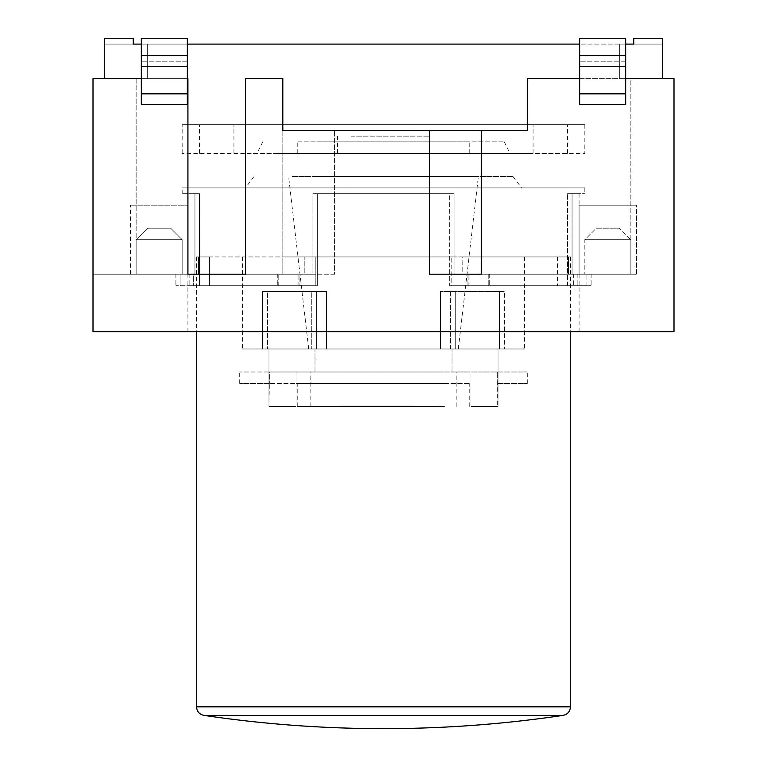 <?xml version="1.0" encoding="UTF-8"?>
<svg xmlns="http://www.w3.org/2000/svg" width="767" height="767" viewBox="0 0 767 767"><rect width="100%" height="100%" fill="white"/><g stroke="black" fill="none" stroke-linecap="round" stroke-linejoin="round"><path stroke-width="0.58" stroke-dasharray="3.83 2.88" d="M458.407 285.707L564.167 285.707L451.782 285.707L458.407 285.707L451.782 285.707L451.782 256.945L462.808 256.945L462.808 274.202L488.243 274.202L462.808 274.202L462.808 256.945L451.782 256.945L451.782 285.707L564.167 285.707L458.407 285.707M488.243 285.707L577.877 285.707L488.243 285.707L488.243 274.202L573.658 274.202L488.243 274.202L488.243 285.707M573.658 274.202L568.558 274.202L568.558 256.945L462.808 256.945L570.456 256.945L557.542 256.945L568.558 256.945L568.558 274.202L573.658 274.202L573.658 285.707L577.877 285.707L564.167 285.707L573.658 285.707L573.658 274.202M308.593 285.707L202.833 285.707L315.218 285.707L278.757 285.707L315.218 285.707L315.218 256.945L198.442 256.945L209.458 256.945L209.458 285.707L209.458 256.945L196.544 256.945L451.782 256.945L315.218 256.945L315.218 285.707L189.123 285.707L308.593 285.707M198.442 274.202L198.442 256.945L198.442 274.202L193.342 274.202L198.442 274.202M193.342 274.202L278.757 274.202L189.123 274.202L193.342 274.202L193.342 285.707L193.342 274.202M299.101 274.202L278.757 274.202L304.192 274.202L304.192 256.945L304.192 274.202L299.101 274.202L299.101 285.707L299.101 274.202M283.848 256.945L524.436 256.945L283.848 256.945M450.613 348.985L242.564 348.985L524.436 348.985L440.507 348.985L450.613 348.985L450.613 291.46L504.533 291.46L440.507 291.46L504.533 291.46L504.533 348.985L504.533 291.46L450.613 291.46L450.613 348.985M330.625 348.985L458.282 348.985L330.625 348.985M557.542 256.945L557.542 285.707L557.542 256.945M455.713 348.985L455.713 291.46L455.713 348.985M267.568 291.46L326.493 291.46L267.568 291.46L326.493 291.46L311.287 291.46L311.287 348.985L311.287 291.46L262.467 291.46L267.568 291.46L267.568 348.985L267.568 291.46M262.467 348.985L262.467 291.46L262.467 348.985M449.615 285.707L591.098 285.707L449.615 285.707L449.615 193.667L317.385 193.667L317.385 285.707L175.902 285.707L199.43 285.707L199.43 193.667L194.943 193.667L194.943 274.202L175.902 274.202L194.943 274.202L194.943 193.667L199.43 193.667L199.43 285.707L317.385 285.707L317.385 193.667L312.907 193.667L454.093 193.667L312.907 193.667L312.907 274.202L180.12 274.202L312.907 274.202L312.907 193.667L454.093 193.667L449.615 193.667L449.615 285.707M568.558 274.202L454.093 274.202L591.098 274.202L572.057 274.202L572.057 193.667L584.837 193.667L567.57 193.667L579.085 193.667L567.57 193.667L572.057 193.667L572.057 274.202L568.558 274.202M202.833 285.707L199.43 285.707L202.833 285.707M304.192 274.202L312.907 274.202L304.192 274.202M584.837 187.915L182.162 187.915L584.837 187.915L584.837 193.667M285.88 187.915L521.56 187.915L285.88 187.915M316.387 176.41L478.416 176.41L316.387 176.41M291.978 176.41L512.931 176.41L291.978 176.41M180.12 274.202L175.902 274.202L180.12 274.202L180.12 285.707L180.12 274.202M194.943 193.667L182.162 193.667L194.943 193.667M199.43 193.667L187.915 193.667L199.43 193.667M630.857 274.202L584.837 274.202L630.857 274.202L584.837 274.202L630.857 274.202L630.857 239.688L584.837 239.688L630.857 239.688L584.837 239.688L584.837 274.202L584.837 239.688L596.342 228.183L619.352 228.183L596.342 228.183L619.352 228.183L596.342 228.183L584.837 239.688L630.857 239.688L619.352 228.183L630.857 239.688L630.857 274.202L630.857 78.617L674.001 78.617L630.857 78.617L674.001 78.617L630.857 78.617L630.857 274.202M429.52 130.39L429.52 274.202L481.293 274.202L481.293 130.39M187.34 78.617L187.34 38.35L141.32 38.35L187.34 38.35L187.34 78.617L141.32 78.617L141.32 38.35L141.32 78.617L187.915 78.617L104.504 78.617L187.915 78.617L187.915 274.202L245.44 274.202L130.39 274.202L187.915 274.202L187.915 205.172L130.39 205.172L187.915 205.172L130.39 205.172L187.915 205.172L187.915 274.202L130.39 274.202L245.44 274.202L245.44 78.617L282.831 78.617L245.44 78.617L245.44 274.202L245.44 78.617L282.831 78.617L282.831 130.39L527.312 130.39L282.831 130.39L527.312 130.39L527.312 78.617L662.496 78.617L619.352 78.617L619.352 44.102L662.496 44.102L662.496 38.35L633.734 38.35L662.496 38.35L662.496 44.102L633.734 44.102L633.734 38.35L662.496 38.35L662.496 78.617L662.496 44.102L619.352 44.102L662.496 44.102L662.496 78.617L662.496 44.102L662.496 78.617L619.352 78.617L619.352 44.102L625.68 44.102L579.66 44.102M141.32 78.617L141.32 104.504L141.32 78.617L92.999 78.617L92.999 274.202L136.143 274.202L92.999 274.202L136.143 274.202L92.999 274.202L92.999 331.728L674.001 331.728L674.001 78.617L579.66 78.617L579.66 38.35L625.68 38.35L625.68 61.801L625.68 38.35L579.66 38.35L579.66 104.504L579.66 78.617L625.68 78.617L625.68 61.801L625.68 104.504L625.68 78.617M334.604 274.202L282.831 274.202L334.604 274.202L334.604 130.39L334.604 274.202M567.57 285.707L567.57 193.667L567.57 285.707M454.093 193.667L454.093 274.202L454.093 193.667M187.915 193.667L187.915 331.728L579.085 331.728L187.915 331.728M104.504 78.617L104.504 44.102L147.648 44.102L147.648 78.617L147.648 44.102L104.504 44.102L104.504 78.617L104.504 38.35L133.266 38.35L104.504 38.35L133.266 38.35L133.266 44.102L133.266 38.35L133.266 44.102L104.504 44.102L133.266 44.102L104.504 44.102L104.504 38.35L104.504 44.102L187.34 44.102M633.734 44.102L633.734 38.35L633.734 44.102L133.266 44.102M141.32 66.269L141.32 55.608L187.34 55.608L187.34 38.35L141.32 38.35L141.32 55.608L187.34 55.608L187.34 66.269L141.32 66.269L141.32 93.842L187.34 93.842L187.34 104.504L141.32 104.504L141.32 93.842M187.34 93.842L187.34 66.269M579.66 55.608L579.66 38.35L625.68 38.35L625.68 55.608L579.66 55.608L625.68 55.608L625.68 104.504L579.66 104.504L579.66 55.608L625.68 55.608M187.34 55.608L141.32 55.608M662.496 78.617L619.352 78.617L619.352 44.102L619.352 78.617L662.496 78.617L527.312 78.617L527.312 130.39L527.312 78.617L579.66 78.617M147.648 78.617L147.648 44.102L147.648 78.617M92.999 78.617L136.143 78.617L92.999 78.617L136.143 78.617L92.999 78.617L92.999 274.202L92.999 78.617M282.831 130.39L282.831 274.202L282.831 130.39M187.915 78.617L187.915 274.202L187.915 78.617M674.001 78.617L674.001 274.202L674.001 78.617M136.143 78.617L136.143 274.202L182.162 274.202L136.143 274.202L182.162 274.202L136.143 274.202L136.143 78.617M584.837 124.638L182.162 124.638L584.837 124.638L584.837 153.4L182.162 153.4L584.837 153.4M253.34 124.638L567.58 124.638L253.34 124.638M253.34 153.4L567.58 153.4L253.34 153.4M277.74 153.4L533.065 153.4L277.74 153.4M277.74 124.638L533.065 124.638L277.74 124.638M294.01 153.4L510.055 153.4L294.01 153.4M298.075 141.895L504.303 141.895L298.075 141.895M322.485 141.895L469.788 141.895L322.485 141.895M322.485 153.4L469.788 153.4L322.485 153.4M350.96 153.4L429.52 153.4L350.96 153.4M350.96 136.143L429.52 136.143L350.96 136.143M470.948 371.995L470.948 383.5L296.052 383.5L296.052 371.995L269.332 371.995L269.332 383.5L269.332 371.995L239.688 371.995L314.988 371.995L296.052 371.995L296.052 406.51L296.052 383.5L470.948 383.5L470.948 406.51L498.032 406.51L497.668 371.995L296.052 371.995L497.668 371.995L497.668 406.51L470.948 406.51L470.948 371.995M269.332 383.5L239.688 383.5L269.332 383.5L268.968 406.51L296.052 406.51L268.968 406.51L269.332 383.5L296.052 383.5L269.332 383.5M308.248 348.985L268.968 348.985L308.248 348.985M491.292 348.985L452.012 348.985L491.292 348.985M497.668 371.995L527.312 371.995L497.668 371.995M435.359 371.995L310.156 371.995L435.359 371.995M497.668 383.5L527.312 383.5L497.668 383.5M435.359 406.51L310.156 406.51L435.359 406.51M470.948 406.51L497.668 406.51L470.948 406.51M269.332 406.51L296.052 406.51L269.332 406.51M444.515 406.51L297.212 406.51L444.515 406.51M444.515 383.5L297.212 383.5L444.515 383.5M416.04 406.51L337.48 406.51L416.04 406.51M414.161 406.51L340.145 406.51L414.161 406.51M414.132 406.079L340.184 406.079L414.132 406.079M136.143 239.688L182.162 239.688L136.143 239.688L147.648 228.183L170.657 228.183L147.648 228.183L170.657 228.183L147.648 228.183L136.143 239.688L136.143 274.202L136.143 239.688L182.162 239.688L136.143 239.688M636.61 205.172L579.085 205.172L636.61 205.172L579.085 205.172L636.61 205.172L636.61 274.202L579.085 274.202L636.61 274.202L579.085 274.202L636.61 274.202L636.61 205.172M467.899 274.202L467.899 285.707L467.899 274.202M278.757 285.707L278.757 274.202L278.757 285.707M499.432 348.985L499.432 291.46L499.432 348.985M316.387 348.985L316.387 291.46L316.387 348.985M196.544 706.848L570.456 706.848M563.093 715.381L203.907 715.381M298.075 285.707L298.075 274.202L298.075 285.707M277.74 274.202L277.74 285.707L277.74 274.202M586.88 285.707L586.88 274.202L586.88 285.707M468.925 285.707L468.925 274.202L468.925 285.707M489.26 274.202L489.26 285.707L489.26 274.202M187.34 61.801L141.32 61.801L187.34 61.801M625.68 61.801L579.66 61.801L625.68 61.801M579.66 93.842L625.68 93.842M625.68 66.269L579.66 66.269M577.877 274.202L577.877 285.707L577.877 274.202M189.123 274.202L189.123 285.707L189.123 274.202M440.507 348.985L440.507 291.46L440.507 348.985M326.493 348.985L326.493 291.46L326.493 348.985M242.564 256.945L242.564 348.985M524.436 256.945L524.436 348.985M196.544 256.945L196.544 331.728M570.456 256.945L570.456 331.728M458.282 348.985L478.416 176.41M308.717 348.985L288.584 176.41M254.069 176.41L245.44 187.915M512.931 176.41L521.56 187.915M175.902 274.202L175.902 285.707L175.902 274.202M591.098 274.202L591.098 285.707L591.098 274.202M579.085 193.667L579.085 331.728M182.162 193.667L182.162 187.915M182.162 153.4L182.162 124.638M567.58 153.4L567.58 124.638M199.42 153.4L199.42 124.638M533.065 153.4L533.065 124.638M233.935 153.4L233.935 124.638M262.697 141.895L256.945 153.4M504.303 141.895L510.055 153.4M469.788 153.4L469.788 141.895M297.212 153.4L297.212 141.895M429.52 153.4L429.52 136.143M337.48 153.4L337.48 136.143M239.688 383.5L239.688 371.995M314.988 371.995L314.988 348.985L314.988 371.995M268.968 406.51L268.968 348.985L268.968 406.51M498.032 406.51L498.032 348.985L498.032 406.51M452.012 371.995L452.012 348.985L452.012 371.995M527.312 383.5L527.312 371.995M456.844 406.51L456.844 371.995M310.156 406.51L310.156 371.995M469.788 406.51L469.788 383.5M297.212 406.51L297.212 383.5M337.48 406.51L340.145 406.51M429.52 406.51L426.855 406.51M170.657 228.183L182.162 239.688L182.162 274.202L182.162 239.688L170.657 228.183M130.39 274.202L130.39 205.172L130.39 274.202M579.085 274.202L579.085 205.172L579.085 274.202"/><path stroke-width="1.15" d="M429.52 130.39L429.52 274.202L481.293 274.202L481.293 130.39L282.831 130.39L282.831 78.617L245.44 78.617L245.44 274.202L187.915 274.202L187.915 78.617L187.34 78.617M625.68 78.617L674.001 78.617L674.001 331.728L92.999 331.728L92.999 78.617L141.32 78.617M633.734 44.102L625.68 44.102L633.734 44.102L633.734 38.35L662.496 38.35L662.496 78.617M133.266 44.102L141.32 44.102L133.266 44.102L133.266 38.35L104.504 38.35L104.504 78.617M141.32 55.608L141.32 38.35L187.34 38.35L187.34 55.608L141.32 55.608L141.32 66.269L187.34 66.269L187.34 55.608M187.34 66.269L187.34 93.842L141.32 93.842L141.32 104.504L187.34 104.504L187.34 93.842M579.66 93.842L579.66 38.35L625.68 38.35L625.68 93.842L579.66 93.842L579.66 104.504L625.68 104.504L625.68 93.842M141.32 93.842L141.32 66.269M579.66 55.608L625.68 55.608M481.293 130.39L527.312 130.39L527.312 78.617L579.66 78.617M579.66 44.102L187.34 44.102M251.298 706.848L196.544 706.848C196.898 711.508 199.353 714.355 203.907 715.381L563.093 715.381C567.647 714.355 570.102 711.508 570.456 706.848L251.298 706.848M579.66 66.269L625.68 66.269M196.544 331.728L196.544 706.848M570.456 331.728L570.456 706.848M203.907 715.381A1222.406 1222.406 0 0 0 563.093 715.381"/></g></svg>
